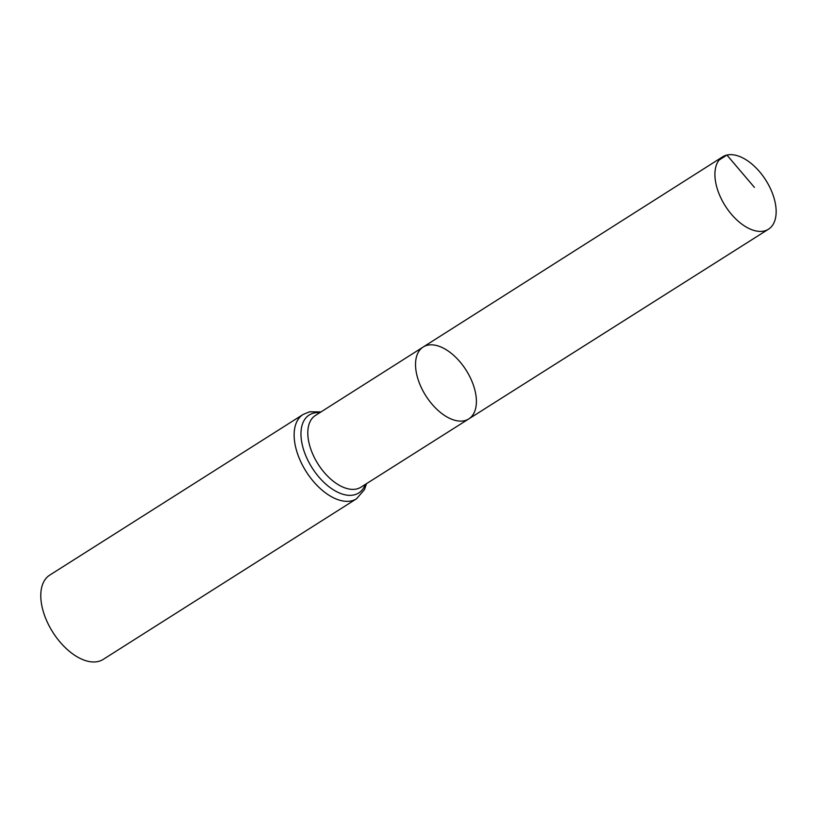 <?xml version="1.0" encoding="UTF-8"?>
<svg xmlns="http://www.w3.org/2000/svg" width="817" height="817" viewBox="0 0 817 817"><rect width="100%" height="100%" fill="white"/><g stroke="black" fill="none" stroke-linecap="round" stroke-linejoin="round"><path stroke-width="1.23" d="M427.485 345.234A42.566 23.867 57.6 0 0 423.165 347.031A42.566 23.867 57.6 0 0 425.81 395.755A42.566 23.867 57.6 0 0 468.754 418.927A42.566 23.867 57.6 0 0 468.243 373.737A42.566 23.867 57.6 0 0 427.485 345.234M356.529 498.778A49.908 27.982 57.6 0 1 306.181 471.613A49.908 27.982 57.6 0 1 303.087 414.485L49.735 575.117A49.908 27.982 57.6 0 0 52.829 632.246A49.908 27.982 57.6 0 0 103.177 659.411L356.529 498.778L364.464 489.628L366.506 483.654M468.754 418.927L360.9 487.208A42.474 23.816 57.6 0 1 318.058 464.076A42.474 23.816 57.6 0 1 315.413 415.465L423.165 347.031A42.566 23.867 57.6 0 0 425.81 395.755A42.566 23.867 57.6 0 0 468.754 418.927L768.46 229.22A42.831 24.02 57.6 0 0 767.939 183.743A42.831 24.02 57.6 0 0 726.926 155.056A42.831 24.02 57.6 0 0 722.585 156.864A42.831 24.02 57.6 0 0 723.137 202.34A42.831 24.02 57.6 0 0 764.14 231.007A42.831 24.02 57.6 0 0 768.46 229.22M719.113 160.03L726.926 155.056L754.428 187.399M319.835 412.656A46.191 25.899 57.6 0 0 313.922 413.034A46.191 25.899 57.6 0 0 314.831 471.858A46.191 25.899 57.6 0 0 365.322 484.399M303.087 414.485L309.52 411.799L321.02 411.911M423.165 347.031L722.585 156.864"/></g></svg>
